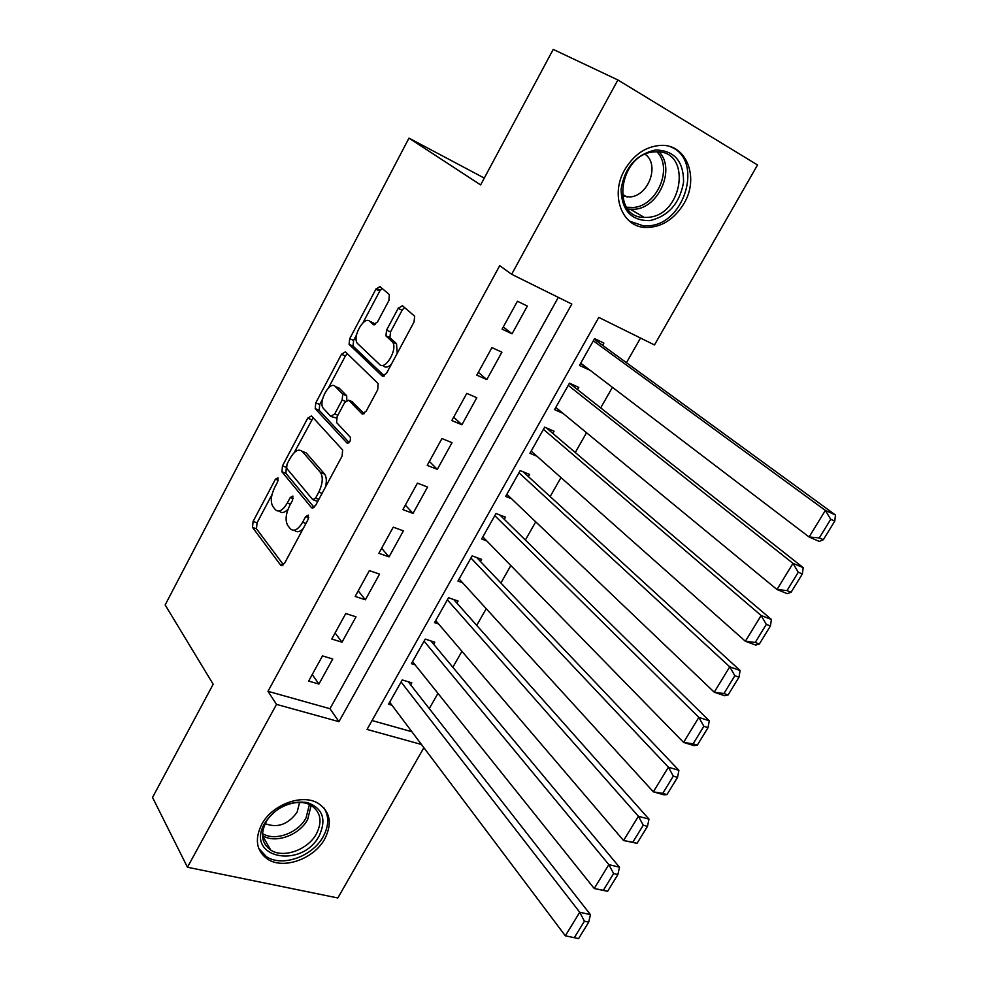 <?xml version="1.0" encoding="UTF-8"?>
<svg xmlns="http://www.w3.org/2000/svg" width="988" height="988" viewBox="0 0 988 988"><rect width="100%" height="100%" fill="white"/><g stroke="black" fill="none" stroke-linecap="round" stroke-linejoin="round"><path stroke-width="1.48" d="M277.999 477.76L275.417 479.205L253.089 521.442L252.508 527.407L280.79 565.321L284.544 563.321L308.071 519.49L308.429 515.106L305.687 516.551L302.637 522.244C298.092 529.729 294.004 531.927 290.373 528.827L287.804 525.554C285.075 520.75 285.656 514.205 289.546 505.93L292.534 500.323L292.905 496.05L290.25 497.507L287.273 503.09C282.84 510.463 278.875 512.673 275.393 509.722L272.923 506.572C270.292 501.929 270.885 495.556 274.701 487.43L277.616 481.922L277.999 477.76M683.992 203.503C674.162 219.459 661.429 227.45 645.806 227.487C622.119 227.228 609.794 195.179 624.712 169.763C634.074 154.239 646.325 146.101 661.454 145.347C686.944 144.47 699.343 178.235 683.992 203.503M324.805 838.812C314.196 858.831 283.42 869.946 267.526 859.115C256.374 850.952 254.422 839.405 261.672 824.461C271.996 804.627 302.069 793.45 317.988 803.195C330.227 811.444 332.499 823.313 324.805 838.812M388.939 300.451L389.334 294.572L379.935 286.569L375.872 289.237L349.703 338.711L349.085 344.367L382.183 375.996L386.407 373.501L414.034 322.014L414.676 316.222L402.412 305.7L398.164 308.38L386.555 330.153L385.938 335.895L392.532 342.058C398.09 348.888 385.332 370.846 379.577 364.436L357.335 343.33C352.024 336.982 364.14 315.468 369.759 321.335L373.378 324.607L377.478 322.014L388.939 300.451M423.877 747.694L337.834 897.969L187.461 867.242L152.535 797.452L213.173 684.239L165.157 604.94L408.958 138.11L480.637 184.904L553.218 49.4L617.895 79.966L757.524 164.971L654.476 344.948L598.79 317.407L367.054 729.428L421.468 744.483M187.461 867.242L276.504 704.382L338.958 721.66L571.805 304.057L511.648 274.293L617.895 79.966M511.648 274.293L499.718 265.661L267.995 691.316L276.504 704.382M311.504 415.923L307.688 418.183L282.469 465.891L281.926 471.807L311.541 507.733L315.493 505.646L342.083 456.098L342.638 449.997L311.504 415.923M286.335 467.522L285.878 473.277L281.926 471.819L285.878 473.277L314.159 507.449M315.777 402.882L341.465 354.297L345.405 351.839L378.132 383.554L377.712 389.704L366.066 411.403L361.917 413.787L348.653 400.189L344.627 402.561L337.155 416.59L336.575 422.531L350.32 437.227C350.765 440.994 349.678 442.945 347.06 443.081L315.197 408.661L315.777 402.882L319.717 404.463L322.557 399.09M588.971 369.438L580.549 363.498M602.606 345.318L603.866 343.095L594.578 338.6L579.474 365.399L588.786 369.759M577.548 389.643L578.795 387.432L569.471 383.159L554.552 409.625L563.037 413.379M552.823 433.399L554.046 431.225L544.672 427.162L529.951 453.294L536.904 456.209M528.395 476.611L529.605 474.462L520.194 470.609L505.646 496.421L511.549 498.755M504.263 519.293L505.473 517.181L496.013 513.513L481.65 539.003L486.775 540.918M480.44 561.456L481.625 559.356L472.128 555.898L457.938 581.08L462.483 582.673M456.901 603.1L458.074 601.025L448.54 597.752L434.522 622.625L438.61 623.971M433.658 644.225L434.806 642.188L425.235 639.1L411.391 663.677L415.096 664.813M322.483 655.909L308.639 681.078L318.926 684.054L332.734 658.996L322.483 655.909M345.775 613.536L331.758 639.026L342.009 642.188L356.001 616.821L345.775 613.536M369.351 570.619L355.174 596.431L365.387 599.802L379.553 574.114L369.351 570.619M393.249 527.16L378.873 553.305L389.05 556.874L403.4 530.852L393.249 527.16M417.442 483.132L402.882 509.61L413.021 513.402L427.557 487.047L417.442 483.132M441.945 438.549L427.211 465.373L437.301 469.362L452.022 442.673L441.945 438.549M466.781 393.372L451.837 420.542L461.902 424.766L476.809 397.719L466.781 393.372M376.132 288.755L377.626 290.04M398.436 307.898L399.955 309.207M491.925 347.615L476.796 375.144L486.812 379.577L501.916 352.185L491.925 347.615M267.995 691.316L329.967 708.717L558.306 297.376M512.056 333.808L527.357 306.058L517.416 301.241L502.089 329.14L512.056 333.808L503.3 326.942M429.274 708.618L437.968 693.378M452.85 667.258L461.952 651.302M476.722 625.379L486.232 608.694M500.891 582.982L510.833 565.544M525.369 540.041L535.743 521.837M550.155 496.544L560.974 477.575M575.263 452.504L586.539 432.732M600.692 407.896L612.424 387.296M626.454 362.695L640.508 338.044M372.056 720.548L411.873 731.725M410.687 684.869L411.823 682.844L402.227 679.954L388.543 704.222L391.94 705.21M484.293 178.087L408.958 138.11M376.292 288.508L380.195 290.299M329.967 708.717L338.958 721.66M318.926 684.054L312.245 674.52M342.009 642.188L335.093 632.962M365.387 599.802L358.224 590.886M389.05 556.874L381.64 548.278M413.021 513.402L405.352 505.127M437.301 469.362L429.372 461.433M461.902 424.766L453.702 417.171M486.812 379.577L478.34 372.34M279.382 511.129C281.654 513.464 284.532 512.821 288.039 509.24M294.436 530.247C296.709 532.618 299.611 532.1 303.118 528.716M271.996 494.593L257.053 522.825L256.472 528.778L283.482 564.827M313.159 417.739L294.189 452.665M287.026 464.125L286.644 468.275L312.776 499.644L315.543 498.174L318.778 492.135C322.718 483.799 323.298 477.266 320.52 472.511L302.204 451.368C298.598 448.49 294.572 450.8 290.126 458.284L287.026 464.125M313.653 499.965L317.753 501.435M325.385 487.22C326.867 481.304 326.583 476.908 324.558 474.03L320.384 472.35M302.748 451.578L306.181 452.875L324.422 473.87M328.473 387.914L345.38 355.976L341.465 354.297M347.282 353.655L345.38 355.976M364.226 413.663L351.716 401.449M349.172 442.575L319.223 410.341L315.283 408.76M335.327 386.543C329.844 380.133 317.815 402.116 323.348 408.377L330.745 416.306L334.697 413.997L342.144 400.004L342.737 394.15L335.327 386.543L339.279 388.173L336.92 387.197M331.721 416.701L336.525 418.048M346.788 400.103L346.714 395.793L342.614 394.002M339.279 388.173L346.59 395.645M319.717 404.463L319.223 410.341M371.883 322.286L375.317 324.558M383.591 366.165C385.653 367.857 388.247 367.24 391.347 364.276M397.201 353.395L396.534 343.824L391.927 341.366M404.524 307.515L402.128 310.195L390.532 331.919L389.914 337.661L395.916 343.132M356.532 334.907L353.618 340.415L353.012 346.059L384.344 375.934M382.072 288.385L379.763 291.028L362.929 322.841M401.079 681.979L579.734 912.257L565.334 935.809L389.68 702.209M584.414 921.199L574.3 937.698L578.61 938.6L588.712 922.125L584.414 921.199L579.734 912.257L590.441 914.616L408.266 681.769M565.334 935.809L574.3 937.698M588.712 922.125L590.441 914.616M319.285 835.65C301.785 869.835 244.431 857.843 264.722 823.202C275.664 807.208 289.879 800.329 307.367 802.552C322.706 808.233 326.67 819.262 319.285 835.65M265.97 822.263C260.14 834.255 261.734 843.517 270.737 850.075C283.445 858.658 307.997 849.791 316.444 833.81C322.557 821.46 320.754 811.988 311.047 805.381C298.327 797.489 274.232 806.393 265.97 822.263M265.241 823.646C277.455 828.339 288.076 824.523 297.104 812.21L299.586 802.466M258.72 848.396L266.402 856.658C282.173 867.415 312.714 856.398 323.224 836.552C328.942 825.869 329.189 816.347 323.978 807.986M649.746 220.633C631.184 220.806 621.625 210.345 621.082 189.251C624.725 167.441 636.186 154.35 655.489 149.991C674.224 150.398 683.597 161.118 683.585 182.138C679.769 203.38 668.493 216.211 649.746 220.633M653.895 151.942C619.007 154.079 610.386 217.805 644.287 217.446L648.61 217.286C683.214 214.89 691.933 150.756 656.724 151.806L653.895 151.942M622.403 196.106L630.085 196.945C648.684 195.797 659.947 164.551 645.213 154.313M629.541 221.176L643.731 225.956L649.326 225.758C685.61 223.337 703.505 159.093 670.395 146.743M607.632 891.3L617.883 874.578L613.622 873.553L603.347 890.312L607.632 891.3L594.233 888.521L412.552 661.627M424.087 641.163L608.843 864.611L619.501 867.229L430.904 640.928M603.347 890.312L594.233 888.521L608.843 864.611L613.622 873.553M617.883 874.578L619.501 867.229M637.075 843.307L647.486 826.339L643.25 825.202L632.826 842.208L637.075 843.307L623.564 840.529L435.696 620.563M447.366 599.84L638.396 816.273L648.98 819.138L453.751 599.543M632.826 842.208L623.564 840.529L638.396 816.273L643.25 825.202M647.486 826.339L648.98 819.138M666.974 794.587L677.533 777.371L673.322 776.123L662.738 793.389L666.974 794.587L663.887 794.834L653.34 791.833L459.124 578.98M470.943 557.998L668.394 767.207L678.904 770.331L476.772 557.59M662.738 793.389L653.34 791.833L668.394 767.207L673.322 776.123M677.533 777.371L678.904 770.331M697.306 745.137L708.038 727.662L703.851 726.304L693.107 743.828L697.306 745.137L694.033 745.656L683.56 742.396L482.836 536.892M494.815 515.65L698.837 717.387L709.273 720.795L499.928 515.032M693.107 743.828L683.56 742.396L698.837 717.387L703.851 726.304M708.038 727.662L709.273 720.795M728.107 694.947L738.999 677.2L734.837 675.73L723.945 693.527L728.107 694.947L724.636 695.75L714.238 692.205L506.856 494.272M518.972 472.77L729.749 666.826L740.111 670.519L523.171 471.832M723.945 693.527L714.238 692.205L729.749 666.826L734.837 675.73M738.999 677.2L740.111 670.519M759.377 643.991L770.43 625.972L766.305 624.379L755.24 642.447L759.377 643.991L755.697 645.09L745.372 641.261L531.174 451.121M543.449 429.348L761.13 615.487L771.406 619.464L546.327 427.878M755.24 642.447L745.372 641.261L761.13 615.487L766.305 624.379M770.43 625.972L771.406 619.464M791.129 592.244L802.355 573.942L798.267 572.237L787.028 590.589L791.129 592.244L787.238 593.652L777 589.527L555.799 407.426M568.224 385.369L792.994 563.358L803.195 567.631L569.434 383.233M787.028 590.589L777 589.527L792.994 563.358L798.267 572.237M802.355 573.942L803.195 567.631M823.362 539.695L834.774 521.108L830.723 519.293L819.299 537.917L823.362 539.695L819.262 541.424L809.11 536.99L580.734 363.176M593.319 340.835L825.351 510.413L835.465 514.995L594.233 339.217M819.299 537.917L809.11 536.99L825.351 510.413L830.723 519.293M834.774 521.108L835.465 514.995M278.233 480.242L275.417 479.205M308.738 517.638L305.687 516.551M293.177 498.557L290.25 497.507M290.447 504.238L287.273 503.09M305.959 523.418L302.637 522.244M282.173 565.716L280.716 565.235M256.472 528.778L252.508 527.407M257.053 522.825L253.089 521.442M312.826 508.203L311.541 507.733M286.298 467.312L282.469 465.891M311.628 419.739L307.688 418.183M318.852 499.385L315.543 498.174M322.088 493.358L318.778 492.135M306.181 452.875L302.204 451.368M362.905 414.182L361.917 413.787M352.642 401.832L348.653 400.189M347.825 443.377L347.06 443.081M337.859 415.269L334.697 413.997M345.417 401.338L342.144 400.004M374.069 324.916L373.378 324.607M373.699 323.088L369.759 321.335M390.137 337.921L386.16 336.155M390.532 331.919L386.555 330.153M402.128 310.195L398.164 308.38M383.035 376.366L382.183 375.996M353.173 346.245L349.258 344.553M353.618 340.415L349.703 338.711M379.763 291.028L375.872 289.237M311.146 805.43L307.651 819.521C299.339 835.317 275.121 844.024 262.462 835.515M262.499 833.526C274.763 841.615 298.018 833.193 306.021 817.99L309.405 804.541M659.218 151.954C675.718 168.874 658.959 207.591 634.827 209.246L627.923 209.11M626.577 207.258L633.617 207.455C657.131 205.862 673.26 167.972 656.921 151.806M282.049 565.741L280.79 565.321M324.558 474.03L320.52 472.511M346.714 395.793L342.737 394.15M319.136 410.242L315.197 408.661M396.534 343.824L392.532 342.058M389.914 337.661L385.938 335.895M353.012 346.059L349.085 344.367M262.475 835.626L270.737 850.075M627.182 197.057L622.156 194.154M644.287 217.446L630.542 209.394L627.849 209.024"/></g></svg>
